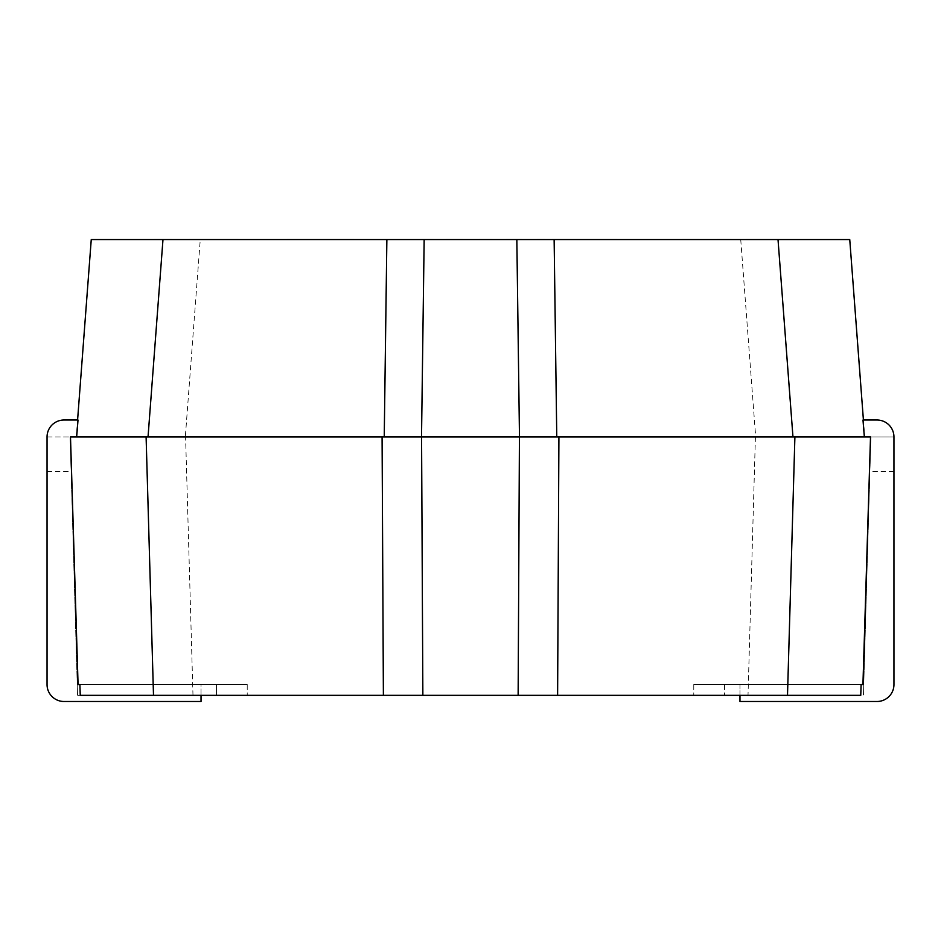 <?xml version="1.0" encoding="UTF-8"?>
<svg xmlns="http://www.w3.org/2000/svg" width="941" height="941" viewBox="0 0 941 941"><rect width="100%" height="100%" fill="white"/><g stroke="black" fill="none" stroke-linecap="round" stroke-linejoin="round"><path stroke-width="0.71" stroke-dasharray="4.71 3.53" d="M572.975 239.555L518.644 239.555M740.732 239.555L755.682 436.953L864.697 436.953L849.747 239.555L91.253 239.555L76.303 436.953L70.152 436.953L77.55 695.34L70.152 436.953L71.14 471.606L70.152 436.953L71.14 471.606L70.152 436.953L185.318 436.953L200.268 239.555M162.981 239.555L154.253 239.555M779.877 239.555L778.019 239.555M870.507 436.953L70.493 436.953M755.682 436.953L185.318 436.953M877.012 420.015A16.938 16.938 0 0 1 893.95 436.953L893.95 471.606L893.95 436.953A16.938 16.938 0 0 0 877.012 420.015L863.415 420.015L877.012 420.015A16.938 16.938 0 0 1 893.95 436.953L870.848 436.953L863.45 695.34L870.848 436.953L864.697 436.953L862.991 420.015M739.967 695.34L739.967 684.554L863.767 684.554L693.776 684.554L861.109 684.554L739.967 684.554L739.967 701.492L877.012 701.492A16.938 16.938 0 0 0 893.95 684.554L893.95 436.953L70.152 436.953L76.303 436.953L77.585 420.015L76.303 436.953L77.585 420.015L63.988 420.015A16.938 16.938 0 0 0 47.05 436.953A16.938 16.938 0 0 1 63.988 420.015L78.009 420.015M63.988 420.015A16.938 16.938 0 0 0 47.05 436.953L47.05 684.554A16.938 16.938 0 0 0 63.988 701.492L201.033 701.492L201.033 684.554L79.891 684.554L216.43 684.554L77.233 684.554L201.033 684.554L201.033 695.34M80.244 695.34L216.43 695.34L216.43 684.554L247.224 684.554L216.43 684.554L216.43 695.34L247.224 695.34L77.55 695.34L192.987 695.34L185.589 436.953M755.411 436.953L748.013 695.34L192.987 695.34M748.013 695.34L860.756 695.34M870.848 436.953L864.697 436.953L870.848 436.953M247.224 684.554L247.224 695.34L247.224 684.554M693.776 684.554L693.776 695.34L693.776 684.554M518.644 239.508L474.758 239.555M474.758 239.508L479.522 239.555M479.522 239.508L426.767 239.555M426.767 239.508L397.937 239.555M397.937 239.508L329.268 239.555M329.268 239.508L338.042 239.555M338.042 239.508L391.197 239.555M391.197 239.508L397.737 239.555M397.737 239.508L344.571 239.555M344.571 239.508L351.275 239.555M351.275 239.508L407.712 239.555M407.712 239.508L414.416 239.555M414.416 239.508L322.904 239.555M322.904 239.508L303.39 239.555M452.362 239.508L446.187 239.508L452.362 239.555M537.711 239.508L505.882 239.508L537.711 239.555M786.747 239.508L572.975 239.508M303.39 239.508L154.253 239.508M245.554 239.508L273.443 239.508L245.554 239.555M609.556 239.508L662.711 239.508L609.556 239.555M710.678 239.508L681.943 239.508L710.678 239.555M594.241 239.508L652.548 239.508L594.241 239.555M724.57 684.554L724.57 695.34L724.57 684.554M47.05 436.953L70.152 436.953L47.05 436.953M893.95 471.606L869.86 471.606M47.05 471.606L71.14 471.606"/><path stroke-width="1.41" d="M76.656 436.953L78.009 420.015L63.988 420.015L77.585 420.015L91.253 239.555L849.747 239.555L863.415 420.015L877.012 420.015L862.991 420.015L864.344 436.953M189.47 239.555L154.253 239.508L162.981 239.555L148.031 436.953M792.969 436.953L778.019 239.555L786.747 239.555M70.493 436.953L146.102 436.953L153.501 695.34L80.244 695.34L79.891 684.554L78.068 684.554L70.493 436.953M382.081 436.953L421.568 436.953L422.862 695.34L383.387 695.34L382.081 436.953L146.102 436.953M421.568 436.953L558.919 436.953L557.613 695.34L518.138 695.34L519.432 436.953M794.898 436.953L870.507 436.953L862.932 684.554L861.109 684.554L860.756 695.34L787.499 695.34L794.898 436.953L558.919 436.953M79.891 684.554L78.068 684.554M862.932 684.554L861.109 684.554M422.862 695.34L518.138 695.34M383.387 695.34L153.501 695.34M787.499 695.34L557.613 695.34M877.012 420.015A16.938 16.938 0 0 1 893.95 436.953L893.95 684.554A16.938 16.938 0 0 1 877.012 701.492L739.967 701.492L739.967 695.34M63.988 420.015A16.938 16.938 0 0 0 47.05 436.953L47.05 684.554A16.938 16.938 0 0 0 63.988 701.492L201.033 701.492L201.033 695.34M189.47 239.508L287.252 239.555M287.252 239.508L420.709 239.555M420.709 239.508L446.187 239.555M446.187 239.508L479.204 239.555M479.204 239.508L505.882 239.555M505.882 239.508L537.358 239.555M537.358 239.508L552.273 239.555M552.273 239.508L681.943 239.555M681.943 239.508L717.23 239.555M717.23 239.508L745.966 239.555M745.966 239.508L779.877 239.508M384.234 436.953L386.869 239.555M424.156 239.555L421.521 436.953M519.479 436.953L516.844 239.555M554.131 239.555L556.766 436.953"/></g></svg>
